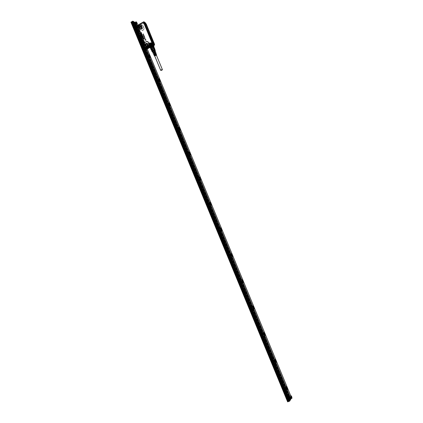 <?xml version="1.0" encoding="UTF-8"?>
<svg xmlns="http://www.w3.org/2000/svg" width="423" height="423" viewBox="0 0 423 423"><rect width="100%" height="100%" fill="white"/><g stroke="black" fill="none" stroke-linecap="round" stroke-linejoin="round"><path stroke-width="0.32" stroke-dasharray="2.12 1.59" d="M154.67 55.825L155.876 55.672L156.373 55.117M156.468 55.35L154.765 56.058M155.807 53.266L154.014 54.244L153.909 53.948M156.018 53.388L154.807 54.281L154.125 54.123L155.928 53.139M156.23 54.012L155.056 54.884L154.374 54.726L156.145 53.763M156.447 54.636L155.31 55.487L154.628 55.334L156.362 54.387M154.411 55.212L154.517 55.455L155.96 54.504M154.104 54.641L155.701 53.88M154.014 54.244L153.718 54.403M154.728 55.572L154.39 55.461L154.628 55.334M154.474 54.969L154.104 54.874L154.374 54.726M154.226 54.366L153.819 54.292L154.125 54.123M155.955 53.213L154.686 54.186L153.819 54.292M153.935 54.525L154.786 54.419L156.034 53.435M156.166 53.827L154.94 54.773L154.104 54.874M154.215 55.112L155.04 55.006L156.251 54.054M156.383 54.44L155.188 55.36L154.39 55.461M154.501 55.693L155.289 55.593L156.462 54.673M155.564 52.077L154.231 53.134L153.084 53.097M155.553 51.918L154.125 52.928L152.978 52.981M154.131 52.891L152.978 52.843L154.305 51.759L155.453 51.807L154.131 52.891M153.38 51.083L152.227 51.035L153.549 49.946L154.702 49.993L153.38 51.083M153.38 51.093L152.201 51.046L153.554 49.935L154.728 49.983L153.38 51.093M154.992 50.697L153.628 51.696L152.513 51.728M155.082 50.903L152.603 51.934M152.518 51.934L150.794 48.085L151.408 48.063L152.306 50.226L151.693 50.252M152.603 51.944L153.068 51.913L152.396 50.279L151.429 50.067M153.068 51.913L154.035 51.611L152.428 47.746L153.327 49.909L152.306 50.226M150.445 47.429L151.439 50.094L151.788 50.3L150.794 47.889L151.466 47.862L152.465 50.268L154.601 48.968L153.771 46.445M155.082 50.908L154.035 51.611M155.215 50.739L154.601 48.798M154.649 51.278L154.009 49.539L153.327 49.909M154.009 49.539L153.11 47.371L152.428 47.746M152.291 47.609L153.036 47.196L154.035 49.602L154.511 49.147L153.702 46.8M153.512 46.742L153.586 46.35L151.783 47.529L150.355 47.625L151.767 47.519L153.597 46.313M154.242 48.56L153.242 46.144M151.989 49.253L150.99 46.837M153.475 46.075L151.794 47.461L150.318 47.387M151.852 45.605L153.369 45.684C153.401 46.197 152.825 46.673 151.64 47.122L150.123 47.048C150.086 46.535 150.667 46.054 151.852 45.605M153.618 45.853L153.491 45.578C152.074 45.303 150.895 45.779 149.959 47.001L150.07 47.402L150.086 46.995C149.784 46.884 150.387 46.451 151.894 45.679L153.575 45.827L153.269 45.451L153.322 45.8L151.302 46.911L153.433 45.547L153.084 46.382L150.498 47.328L150.017 46.816C150.852 45.79 151.936 45.335 153.269 45.451L153.375 45.584C152.158 45.187 151.043 45.599 150.028 46.821L150.043 46.985C150.694 47.424 151.683 47.196 153.01 46.313L153.396 45.753C153.422 46.281 152.851 46.757 151.672 47.202L150.17 47.127C150.133 46.62 150.71 46.144 151.889 45.695L153.39 45.774L153.084 45.266C151.672 45.224 150.636 45.695 149.975 46.689L149.996 46.847C151.201 47.254 152.317 46.842 153.338 45.621L153.047 45.229C151.651 45.187 150.63 45.652 149.975 46.63L149.98 46.752C151.122 47.212 152.227 46.821 153.295 45.578L151.524 46.847L149.991 46.731L151.735 45.33L153.232 45.367M151.857 45.557L153.449 45.599C153.549 46.144 152.941 46.667 151.63 47.17L150.006 47.048L151.857 45.557M150.329 46.868L152 45.885L153.1 45.716M151.64 47.207C152.915 46.72 153.538 46.207 153.501 45.652L151.873 45.573C150.646 46.028 150.022 46.53 149.991 47.08L151.64 47.207M153.623 45.943C153.602 46.493 152.973 46.995 151.746 47.461L150.123 47.402M150.086 47.223L151.979 45.827L153.523 45.795M151.894 45.631L153.528 45.716C153.56 46.266 152.941 46.784 151.667 47.265L150.028 47.186C149.996 46.636 150.62 46.118 151.894 45.631M150.091 47.318L150.25 47.318C150.218 46.81 150.789 46.334 151.968 45.89L153.47 45.964C153.501 46.472 152.93 46.948 151.751 47.392C153.295 46.578 153.903 46.059 153.581 45.858M151.963 45.874L153.464 45.948C153.496 46.456 152.92 46.932 151.746 47.376L150.218 47.228L151.963 45.874L153.38 45.821L151.683 47.217L150.176 47.143C150.144 46.636 150.715 46.16 151.894 45.716L153.422 45.88L151.672 47.228L150.218 47.228L151.968 45.864M152.375 41.354L152.513 41.713M152.026 40.708L152.217 40.973M151.26 38.916L151.492 39.413M150.673 37.467L151.154 38.393M150.926 38.244L150.9 37.885M140.61 35.981L139.31 35.479L140.917 39.365L142.609 40.381L140.648 35.886L139.437 35.019L141.303 39.577L142.826 40.65L142.831 40.111L141.081 36.055L139.553 34.956L140.996 39.001L141.626 39.926L142.821 40.64L142.826 40.106L141.388 36.627L139.558 34.972L139.431 35.558L140.875 39.064L140.119 37.33L141.568 40.122L142.784 40.851L142.794 40.233L143.46 39.862L141.266 35.262L140.039 34.506L140.737 36.838L140.071 37.208L139.363 35.495L140.029 35.12M152.856 43.051L151.614 41.491L144.518 24.386L144.571 23.45L146.289 25.57L153.348 42.559L153.316 43.548L152.862 43.209M152.201 41.28L152.37 41.581M152.449 41.237L152.042 41.02L152.634 41.993L153.242 42.374M151.683 39.942L151.931 40.391M151.471 39.429L151.778 39.915M151.312 39.064L151.466 39.355M151.318 39.075L151.445 39.355M151.223 38.451L151.344 38.911M150.53 36.51L150.874 37.441M150.488 36.531L150.139 36.309M145.882 23.572L145.602 23.455M144.56 43.611L144.343 43.231L144.56 43.611M146.099 44.859L146.31 45.139L146.009 44.912M146.025 44.812L145.459 45.113L145.671 45.499L145.486 45.113M141.975 25.613L138.702 27.611L138.913 27.088L138.458 27.691L138.702 29.129M140.394 31.106L140.172 30.726L140.394 31.106M140.256 26.691L141.113 26.808C141.673 27.458 141.599 28.077 140.901 28.664L139.902 28.616L139.527 27.939M140.267 26.49L139.363 28.04M144.433 22.8L144.227 23.334L144.618 23.35L144.026 22.234L144.354 22.964M154.337 44.484L153.813 43.352M146.035 24.233L145.316 22.9M148.637 44.97C149.203 45.626 149.129 46.25 148.425 46.831L147.416 46.773L147.067 46.239L147.632 47.461L148.679 47.693C150.038 47.001 150.276 46.059 149.393 44.859L148.203 44.669L147.839 44.849L148.637 44.97M147.839 44.785L147.035 46.26M143.799 43.537L144.01 43.918L143.799 43.537M142.562 40.243L141.081 36.669M142.604 40.656L141.261 39.815L142.62 40.661L143.334 40.248L141.599 38.736L140.87 39.143L140.996 39.429L139.31 35.347L140.87 39.143M140.996 39.429L141.261 39.815M139.405 35.13L141.34 39.936L142.509 40.64L142.535 40.206L141.097 36.727L139.394 35.236L140.135 34.723L141.356 35.474L141.901 36.272L141.166 36.653M140.648 35.886L139.416 35.157M141.033 36.404L140.769 36.018M141.176 36.674L142.63 40.233M142.509 40.64L142.715 40.169L140.97 36.119L139.442 35.035L140.88 39.064L141.52 40.016L142.71 40.73L142.747 40.201L143.408 39.831L143.402 40.37L142.191 39.64L140.838 36.986L140.172 37.361M141.287 36.674L141.948 36.304L141.314 35.368L140.087 34.612L140.79 36.87L140.119 37.24L139.421 34.987L140.648 35.738L142.747 40.201M142.794 40.233L140.605 35.632L139.373 34.876L139.363 35.495M137.951 29.383L138.168 29.769L137.951 29.383M137.29 28.817L137.856 30.26L137.174 28.494L139.854 31.408L136.745 27.955L138.173 31.461L140.468 33.681L139.262 30.535L136.819 28.288M144.238 22.995L144.687 23.376L143.868 21.885L144.317 22.144M153.216 43.918L152.417 42.437M154.575 44.748L153.84 43.289L154.284 44.579M145.248 22.847L146.083 24.312L145.248 22.847M143.593 43.453L143.942 44.188L143.593 43.453M145.258 45.034L145.602 45.763L145.258 45.034M141.901 36.272L143.334 40.248M140.135 34.723L141.599 38.736M140.833 39.048L141.499 38.673L140.029 34.48L141.261 35.236L142.012 36.341L141.367 36.701L142.821 40.227L143.471 39.868L143.429 40.492L142.244 39.773L141.488 38.667L142.234 39.751L143.45 40.481L143.46 39.862M141.568 40.122L142.234 39.751L141.594 40.137L140.88 39.117L141.488 38.667L140.79 36.96L140.119 37.33M141.948 36.304L143.408 39.831M137.75 29.309L138.099 30.038L137.75 29.309M139.431 30.953L139.78 31.677L139.431 30.953M146.189 24.296L145.041 22.699L145.538 22.995L145.073 22.689L145.189 22.969L146.189 24.418L145.2 22.99M145.041 22.699L146.236 24.391M143.873 22.255L144.016 22.593M152.56 43.167L152.417 42.823M154.273 44.584L153.787 43.22M154.638 44.833L154.062 43.865M146.178 24.254L145.84 23.45L146.173 24.259M143.471 39.868L142.123 35.881M152.539 42.95L152.915 43.58L152.539 42.95M145.406 23.334L145.782 23.974L145.406 23.334M154.321 44.304L153.951 43.68L154.321 44.304M145.798 23.519L145.343 23.001L145.798 23.519M146.109 24.317L145.163 22.519M144.254 22.065L144.745 23.344M154.564 44.949L154.353 43.421M143.122 42.924L143.704 44.468L146.009 46.467L146.168 47.471L143.91 45.34L146.168 47.471L145.761 46.393L146.147 47.365M145.998 46.43L144.666 43.839L145.819 46.393M143.772 44.468L145.914 46.276L145.449 45.055L142.398 41.681L143.646 44.812L143.868 45.192L143.772 44.468M141.594 40.137L142.826 40.867L142.821 40.227M140.838 39.032L139.379 34.839L140.759 35.691L141.367 36.701M140.113 32.254L139.648 31.038L140.193 32.513L137.782 30.001M137.211 26.919L137.792 27.305L145.152 23.149L145.523 23.709L144.587 22.752L137.211 26.919L136.856 26.734L137.739 27.395L138.533 29.034L136.09 26.654M152.973 43.479L152.55 42.823L152.973 43.479M154.332 44.315L153.914 43.664L154.332 44.315M145.84 23.878L145.412 23.217L145.84 23.878M143.545 21.832L145.327 23.011L144.09 22.059M154.548 44.975L145.274 23.175L145.782 23.529M139.104 26.771L138.543 26.898L139.104 26.771M144.952 38.779L144.814 38.488M144.936 38.773L144.798 38.488M141.557 34.834L140.848 32.719M142.414 41.761L145.322 44.817L142.604 42.279M136.692 27.929L139.051 30.207M137.861 30.805L138.136 31.355L137.924 30.26L140.214 32.481L140.468 33.681L139.225 30.588M139.627 31.075L140.436 33.581L138.115 31.36M136.835 26.792L135.952 26.247M138.712 25.829L138.157 25.951L138.712 25.829M140.235 26.818L141.076 26.48L141.911 26.734C142.784 28.716 142.197 29.594 140.15 29.367L139.606 27.881M138.644 28.997L137.755 27.352L138.168 27.855L138.458 27.691L138.654 28.362M138.474 28.431L138.665 29.102L136.042 26.538L138.665 29.102L140.938 34.607L138.903 28.96M147.812 48.486L151.117 46.509L146.781 48.952L144.222 46.493M136.571 26.506L136.005 26.157L143.392 21.964L143.963 22.329L136.571 26.506L136.856 26.734M153.02 43.363L152.534 42.86L153.02 43.363M154.374 44.193L153.893 43.696L154.374 44.193M144.492 22.826L143.994 22.303L144.492 22.826M145.887 23.767L145.396 23.244L145.887 23.767M152.756 43.627L152.396 42.972L152.756 43.627M144.227 23.091L143.862 22.424L144.227 23.091M145.628 24.026L145.258 23.365L145.628 24.026M153.649 43.892L154.094 44.584L153.649 43.892M144.587 22.752L143.445 21.943M142.72 38.176L143.349 37.441L142.741 38.234L143.614 38.181L143.339 37.436L143.624 38.186L142.731 38.186M145.697 40.545L145.449 40.042L145.972 40.375L146.178 39.926L145.829 39.746L146.02 40.275L145.274 40.137L145.681 40.587L145.263 40.132L146.009 40.27L145.84 39.757M145.639 40.497L145.438 40.037L146.072 40.338L145.829 39.746M145.152 39.884L145.766 39.609L145.179 38.916L144.819 39.186L145.422 39.207L144.978 39.572L145.586 39.593L145.137 39.947L145.755 39.603L145.168 38.905L144.819 39.186L145.348 38.958L144.978 39.572L145.523 39.35L145.443 39.725M144.65 38.567L144.925 38.953L145.115 38.35L145.195 38.768L145.105 38.244L144.518 38.467L144.698 38.905L145.004 38.356L145.147 38.683M144.973 37.732L145.063 38.033L144.46 38.319L145.004 37.763M144.835 37.599L144.386 37.832L144.814 37.594M144.285 37.726L144.798 37.515L144.285 37.737M144.629 36.642L144.603 37.087L144 36.917L144.365 37.451L144.169 36.97L144.692 37.235L144.782 36.833L143.989 36.907L144.365 37.451M144.132 37.182L144.37 37.446M143.831 36.092L143.704 36.531L144.232 36.679L144.296 35.902L144.349 36.346L143.952 36.568L143.894 36.167L143.825 36.452L144.338 36.341L144.137 36.04M143.778 36.087L143.693 36.526L144.238 36.679L144.47 36.082L144.148 35.881M143.624 36.182L144.121 35.321L143.297 35.416L143.577 36.177M143.561 36.172L143.297 35.416M144.153 35.347L143.307 35.426M143.032 34.808L143.265 35.363L143.968 34.935L143.312 35.151L143.122 34.765L143.297 35.146L143.883 34.818M143.043 34.818L143.275 35.368L143.936 34.839M143.392 33.814L143.54 34.247L143.186 33.962L143.053 34.527L142.768 34.141L142.963 34.723L143.698 34.353L143.476 33.755L143.54 34.252L143.228 33.977M143.381 33.803L143.698 34.353M142.974 34.728L143.709 34.353M144.037 28.558L143.688 29.795L144.037 28.558L142.583 25.364L141.853 25.428L139.035 27.273M143.651 29.658L140.706 31.307L139.802 31.101L138.929 29.028M139.802 31.101L140.706 31.307M147.479 44.589C146.527 45.435 146.448 46.308 147.236 47.207L148.679 47.693L147.643 47.471L147.088 46.223L147.648 47.487C149.71 47.736 150.302 46.863 149.425 44.864L147.839 44.854M145.581 45.573L146.739 48.365L145.745 45.51M146.844 49.179L146.739 48.365L147.373 48.571M147.188 46.731L146.866 47.006L147.188 46.731M141.911 40.745L144.608 43.209L141.996 40.946M141.922 40.761L144.507 43.225L146.792 48.756L144.222 46.329M141.039 34.591L140.817 35.13L144.137 43.151L142.107 41.221M138.157 32.486L140.716 35.146L138.109 32.613M138.268 32.375L140.88 34.892L138.332 32.074M152.983 43.506L152.618 42.871L152.983 43.506M154.337 44.336L153.977 43.706L154.337 44.336M145.845 23.894L145.486 23.26L145.845 23.894M145.142 39.873L145.449 39.72M144.645 38.451L145.094 38.239L145.195 38.763M144.121 37.176L144.777 37.139L144.618 36.637M143.614 36.177L144.143 35.336M142.963 34.723L142.847 34.089M143.186 33.962L143.053 34.527L142.868 34.11M140.817 35.13L144 43.088L142.154 41.332M144.1 43.072L142.16 41.348M153.681 45.097L151.18 46.366L150.075 43.12L149.092 42.781L146.131 44.415L145.702 45.372M146.903 48.27L147.236 48.539M143.82 38.435L143.09 38.821L143.302 39.413M143.466 38.816L143.63 39.196M143.767 38.657L143.936 39.064M143.55 37.806L142.826 38.192L143.032 38.747M142.731 37.51L142.852 37.816M142.514 37.51L143.334 37.256M142.99 37.05L142.916 36.632M142.408 37.203L142.313 36.748L142.911 36.431M142.673 36.288L142.614 35.881M142.234 36.367L142.63 35.701M142.117 36.5L141.335 36.701M141.821 35.844L142.334 35.257M141.599 35.257L142.181 34.876M141.435 34.85L141.583 34.411M140.928 33.629L141.509 33.232M141.076 34.009L141.499 33.459M141.25 34.411L141.663 33.851M140.806 33.322L140.32 31.937M141.43 33.068L141.441 32.608M141.234 32.502L140.896 33.28M140.563 36.907L141.171 36.098M152.687 43.664L152.328 43.03L152.687 43.664M153.686 43.865L154.046 44.494L153.686 43.865M144.158 23.122L143.794 22.482L144.158 23.122M145.554 24.058L145.195 23.424L145.554 24.058M144.571 23.45L144.518 24.407L151.619 41.507L152.782 43.22M146.289 25.57L153.316 42.559L153.496 43.521L152.745 43.183M146.258 25.565L145.121 23.82M144.576 23.503L145.126 23.868M154.369 45.023L145.591 23.651L144.365 22.514M151.17 45.758L151.307 46.403L150.778 46.853M151.233 46.768L149.779 47.566L151.17 46.794L149.525 46.964L151.233 46.768M153.792 45.361L153.39 45.578L153.713 45.171M153.665 45.06L153.322 45.8M151.302 46.911L149.483 46.858M153.359 50.786L152.566 50.749L153.475 50.004L154.268 50.036L153.359 50.786M153.464 50.073L154.115 50.099L153.369 50.718L152.714 50.686L153.464 50.073M140.859 34.3L139.685 31.461L140.87 34.305M139.669 31.64L140.827 34.358M139.59 31.588L140.764 34.427L139.585 31.582M141.626 34.855L140.362 31.889L141.494 34.771M141.726 34.834L141.599 34.533M139.431 30.482L139.093 29.721M139.764 30.356L139.997 30.916L139.865 30.34M139.828 30.853L139.78 30.192M139.86 30.831L139.669 30.213L140.098 30.9M139.791 30.895L139.495 30.165L139.791 30.895M139.759 30.144L139.96 30.937M144.83 43.902L145.089 44.246M144.576 43.527L144.798 43.96L144.608 43.506M145.031 44.018L144.84 43.569M143.714 40.248L144.766 42.802L143.984 40.296M143.762 40.344L145.036 42.845M144.84 42.728L143.783 40.174L144.846 42.734M143.053 39.852L144.148 42.39L143.09 39.831M143.127 39.773L144.185 42.337L143.323 39.894M144.111 42.411L144.38 42.453M145.686 44.41L145.496 43.955M140.6 34.342L140.373 34.517L140.6 34.342L142.636 39.27L140.61 34.379M142.62 39.239L142.382 39.365L140.373 34.517M143.545 22.847L143.693 23.27L143.545 22.847M142.911 23.207L143.059 23.63L142.911 23.207M153.433 44.219L153.575 44.648L153.433 44.219M152.798 44.568L152.941 44.997L152.798 44.568M144.317 24.143L144.46 24.566L144.317 24.143M152.069 43.389L152.217 43.818L152.069 43.389M151.434 43.738L151.577 44.166L151.434 43.738M140.314 37.182L140.531 37.774M141.16 38.615L140.547 36.849L141.398 38.763M141.377 38.345L141.213 37.658L141.62 38.493M141.419 38.308L141.24 37.88M142.329 28.627L142.667 28.584L141.044 27.373L142.519 28.32L142.329 28.627L141.002 27.77L141.06 27.373M142.519 28.32L142.667 28.584M152.529 44.669L152.507 44.526C151.54 44.23 150.673 44.552 149.901 45.499L149.911 45.631C150.863 45.943 151.73 45.626 152.529 44.669M151.275 44.42L152.507 44.616L151.106 45.642L149.906 45.605L151.275 44.42M152.47 44.547L152.682 44.843C151.831 45.858 150.911 46.197 149.922 45.848L152.47 44.547M149.652 45.806C150.641 44.605 151.73 44.203 152.92 44.6L152.936 44.764C151.942 45.959 150.852 46.356 149.673 45.964L149.652 45.806M150.033 45.488L151.286 44.494L152.328 44.526L151.117 45.573L150.033 45.488L151.265 44.494L152.328 44.526M153.026 44.981L151.281 46.26L149.747 46.139L151.492 44.738L153.026 44.981M151.228 46.044C152.354 45.615 152.867 45.166 152.777 44.701L151.423 44.664L149.837 45.933L151.228 46.044M151.418 44.695L152.735 44.801L151.233 46.012L149.943 45.975L151.418 44.695M151.127 45.673L149.938 45.61L151.291 44.478L152.486 44.542L151.127 45.673M151.244 46.022L149.959 45.954L151.423 44.732L152.708 44.801L151.244 46.022M152.301 46.905L153.491 46.964L152.132 48.09L150.942 48.032L152.301 46.905M153.221 50.786L151.942 50.728L153.412 49.517L154.691 49.576L153.221 50.786M152.132 48.074L150.979 48.016L152.296 46.921L153.454 46.979L152.132 48.074M153.232 50.723L152.079 50.67L153.401 49.581L154.554 49.634L153.232 50.723M149.964 44.198L148.986 44.129L149.7 44.325L151.032 43.611L151.413 44.526L149.758 45.166L149.182 43.691L149.927 42.94L148.859 43.532L148.748 44.003L148.859 43.532M149.758 45.166L151.096 44.045C152.566 43.902 152.56 44.262 151.069 45.124L149.726 45.092M149.716 45.065L149.562 44.605L150.308 43.855L149.927 42.94M151.032 43.611L149.197 43.812M149.853 44.986L149.573 44.727M149.716 44.653L150.921 43.669L151.968 43.728L151.656 44.262L149.874 44.907M148.589 43.659L148.61 43.944L148.563 43.59L149.763 43.077L150.234 44.214L151.529 43.183L150.308 43.855M151.529 43.183L152.655 43.923L151.582 44.494L152.174 43.722L150.482 43.823M151.413 44.526L152.629 43.855M149.023 44.214L148.748 44.003M149.7 44.325L150.868 43.749L151.339 44.88L151.582 44.494M149.737 44.336L149.145 44.293L149.737 44.336M150.926 44.658L150.588 43.844L151.096 45.06L150.133 45.235L150.017 44.833M149.895 45.092L151.09 44.082L152.137 44.135L151.868 44.653L151.26 43.426L151.783 44.674L151.127 44.991L150.609 43.743L151.159 43.442L151.677 44.69M149.795 43.86L150.276 45.018L149.954 43.754L149.372 43.627C150.038 42.813 150.778 42.543 151.582 42.813L149.726 43.902L150.567 43.791L151.127 44.991M149.435 43.68L150.546 42.813L151.603 42.866L151.318 43.447L151.656 44.262M151.561 43.252L152.655 43.923M149.932 44.114L148.986 44.129M148.759 43.992L149.145 44.293M149.673 44.256L149.155 44.23M149.763 43.077L149.171 43.839L150.868 43.749M151.339 44.88L151.667 44.701M152.454 44.489L151.053 45.515L149.842 45.451L151.223 44.293L152.454 44.489M150.001 45.414L151.048 45.446L149.848 45.393L151.201 44.262L152.396 44.325L151.037 45.457L152.333 44.463L151.064 45.446L150.001 45.414L151.212 44.367L152.296 44.447M151.603 42.866L150.556 42.813L149.382 43.712L150.546 42.813C151.503 42.612 151.751 42.786 151.275 43.347L151.323 43.373M150.567 43.796L151.085 45.044L150.567 43.791L149.71 43.892M150.043 43.722L150.324 43.654L150.043 43.722M150.63 43.537L150.911 43.463L150.63 43.537M151.143 43.114L151.423 43.046L151.143 43.114M150.556 43.305L150.837 43.236L150.556 43.305M149.964 43.49L150.244 43.421L149.964 43.49M149.568 43.437L149.848 43.368L149.568 43.437M150.318 43.162L150.599 43.088L150.318 43.162M149.922 43.104L150.202 43.035L149.922 43.104M150.673 42.829L150.953 42.76L150.673 42.829M151.069 42.882L151.349 42.813L151.069 42.882M150.784 43.426L151.307 43.363M150.234 44.214L150.567 44.034M149.663 43.728L149.98 43.632L149.8 43.839M150.302 43.405L150.667 43.236L150.302 43.405M150.244 43.712L150.604 43.543L150.244 43.712M149.562 43.564L149.922 43.395L149.562 43.564M150.318 43.014L149.959 43.188L150.318 43.014M151.059 43.035L151.418 42.871L151.059 43.035M150.837 43.384L151.201 43.215L150.837 43.384L151.154 43.315L152.338 46.8M150.62 42.982L150.979 42.813L150.62 42.982M151.217 43.162L151.445 43.606M152.026 46.731L150.392 43.426L150.667 43.236M149.689 43.527L149.922 44.082M150.07 43.236L151.471 46.625M151.223 42.771L151.408 43.564M150.794 42.919L151.027 43.474M151.244 47.244L151.471 46.604L152.782 46.361L151.244 47.244M150.276 45.018L151.143 47.249M151.804 46.826L150.292 43.395M151.746 47.138L150.297 43.791M149.71 43.516L149.943 44.071M149.599 43.373L149.959 44.172M150.091 43.172L150.228 43.701M150.387 43.812L150.202 43.035M151.698 46.53L150.287 43.13M150.9 42.897L151.127 43.447M151.059 43.569L150.641 42.887M151.138 43.537L150.826 42.718M153.258 50.543L152.465 50.511L153.375 49.761L154.168 49.798L153.258 50.543M153.385 49.692L154.316 49.734L153.248 50.612L152.317 50.57L153.385 49.692M154.289 51.865L155.215 51.907L154.146 52.78L153.216 52.743L154.289 51.865M154.279 51.934L155.067 51.971L154.157 52.716L153.364 52.685L154.279 51.934M154.078 51.453L154.866 51.484L153.956 52.23L153.163 52.198L154.078 51.453M154.083 51.395L154.992 51.432L153.951 52.288L153.041 52.251L154.083 51.395M153.375 50.66L152.84 50.633L153.993 50.152L153.375 50.66M291.066 395.664L291.928 398.307M290.495 398.82L290.162 397.033L289.496 396.039M289.713 395.97L290.686 398.789M290.22 399.301L289.808 397.065L288.978 395.822M290.871 398.725L289.729 395.965M146.242 48.894L136.677 25.761M136.343 24.952L135.45 22.789L134.535 22.192M137.137 27.707L135.714 26.797L137.131 27.669L288.222 393.205L287.55 394.31L135.714 26.797M288.163 395.674L135.149 25.56L288.163 395.674L288.951 394.305L145.887 48.698M288.824 394.522L136.999 26.744M134.863 25.375L135.149 25.56M290.67 399.354L135.223 22.916L134.863 22.683L135.957 25.327L135.757 24.375L134.361 22.393M135.783 25.428L134.763 22.445L132.848 21.372M288.222 393.205L137.105 27.643M146.152 48.846L137.015 26.739M289.596 400.867L132.864 21.367M145.861 48.682L136.735 26.559M141.552 40.767L138.131 32.492M136.079 26.099L136.719 26.564M290.596 399.481L288.872 395.859M290.464 399.714L290.093 399.989L289.184 398.339L133.573 21.668L132.954 21.266M290.257 400.073L289.988 399.423M290.416 399.904L290.189 399.354M289.972 399.381L135.244 24.915L134.572 24.095L133.853 21.922L134.477 22.255M290.21 400.264L135.032 24.772L135.746 24.449L135.08 22.985L135.746 24.449M290.051 400.433L289.75 400.581L133.118 21.372M289.834 400.787L132.97 21.303M289.998 400.623L133.409 21.562M288.856 395.817L135.804 25.47M288.925 396.843L289.586 398.45M289.221 396.626L289.226 396.631C289.85 397.551 290.025 398.212 289.744 398.619L289.734 398.614C289.11 397.694 288.941 397.028 289.221 396.626M135.973 25.364L290.511 399.27L134.763 22.445M291.151 398.63L291.584 397.879L137.068 24.317M291.584 397.879L290.659 395.642M147.257 48.957L141.842 35.865M141.842 35.86L137.475 25.306M291.479 397.879L289.787 398.455L135.344 24.724L130.961 22.181M136.798 23.9L135.344 24.724M289.787 398.455L289.475 398.63L135.011 24.777M289.475 398.63L287.592 401.85M286.931 397.726L287.291 399.127L286.931 397.726L287.582 397.477L288.095 398.868L287.635 397.488M132.944 24.645L133.293 25.671L132.944 24.645M157.578 80.349L157.472 80.238C157.028 80.148 157.155 80.65 157.858 81.739L158.181 81.951L157.578 80.349M147.675 56.375L147.542 56.238C147.109 56.143 147.241 56.634 147.934 57.713L148.283 57.951L147.675 56.375M137.872 32.634L137.713 32.471C137.29 32.37 137.422 32.857 138.109 33.93L138.48 34.184L137.872 32.634M167.873 105.967L168.068 106.125C168.338 105.977 168.18 105.47 167.587 104.597L167.392 104.433C167.122 104.587 167.281 105.094 167.873 105.967M177.993 130.469L178.168 130.612C178.448 130.453 178.289 129.935 177.692 129.057L177.517 128.915C177.237 129.078 177.396 129.597 177.993 130.469M188.219 155.225L188.367 155.347C188.653 155.172 188.499 154.644 187.897 153.761L187.743 153.639C187.458 153.813 187.616 154.342 188.219 155.225M198.546 180.23L198.678 180.33C198.969 180.145 198.81 179.606 198.202 178.718L198.075 178.612C197.779 178.802 197.938 179.341 198.546 180.23M208.978 205.493L209.089 205.573C209.385 205.367 209.226 204.817 208.618 203.923L208.507 203.844C208.211 204.05 208.365 204.6 208.978 205.493M219.516 231.011L219.611 231.08C219.907 230.852 219.754 230.292 219.135 229.393L219.045 229.324C218.744 229.552 218.903 230.112 219.516 231.011M230.165 256.793L230.239 256.846C230.54 256.597 230.382 256.026 229.763 255.122L229.694 255.069C229.393 255.318 229.552 255.894 230.165 256.793M240.925 282.844L240.983 282.881C241.284 282.612 241.126 282.025 240.502 281.115L240.449 281.078C240.148 281.348 240.306 281.94 240.925 282.844M251.796 309.165L251.838 309.192C252.14 308.896 251.976 308.293 251.352 307.384L251.315 307.357C251.013 307.653 251.172 308.256 251.796 309.165M262.783 335.762L262.805 335.777C263.106 335.455 262.942 334.836 262.318 333.921L262.292 333.906C261.996 334.233 262.154 334.852 262.783 335.762M273.882 362.638L273.893 362.643C274.189 362.289 274.019 361.654 273.395 360.74L273.385 360.734C273.089 361.089 273.258 361.723 273.882 362.638L274.226 362.527C274.522 362.173 274.358 361.538 273.729 360.623L274.226 362.527M285.102 389.8C285.388 389.409 285.218 388.758 284.594 387.843L284.589 387.843C284.304 388.229 284.473 388.885 285.097 389.8L285.44 389.683C285.726 389.292 285.557 388.642 284.933 387.727L285.435 389.683M134.942 23.313C135.519 24.174 135.683 24.661 135.439 24.777L135.164 24.529C134.588 23.672 134.419 23.186 134.662 23.064L134.942 23.313M135.196 24.793L134.572 23.286L135.318 24.576L135.106 24.814M134.62 23.408L134.022 21.964M289.105 401.332L132.262 21.451M289.744 397.747L290.247 398.307L289.686 396.626L289.744 397.747M288.846 396.97L289.512 398.582M289.734 397.763L290.268 398.36L289.67 396.573L289.734 397.763M289.115 396.737L289.845 398.508L289.649 397.334L289.115 396.737M287.524 397.535L288.068 398.852L287.524 397.535M133.372 24.174L133.842 25.306L133.372 24.174M133.705 25.158L133.293 24.127L133.705 25.158M167.926 104.381L168.306 105.909C168.756 105.988 168.629 105.48 167.926 104.381M167.889 104.444L168.37 105.972C168.64 105.824 168.481 105.316 167.889 104.444M167.857 104.032C168.782 105.401 169.031 106.199 168.608 106.432L168.301 106.178C167.371 104.809 167.117 104.005 167.545 103.772L167.857 104.032M178.035 128.841L178.411 130.395C178.866 130.464 178.744 129.946 178.035 128.841M177.993 128.904L178.469 130.458C178.749 130.3 178.591 129.782 177.993 128.904M177.956 128.481C178.892 129.856 179.141 130.67 178.702 130.924L178.432 130.702C177.491 129.322 177.242 128.507 177.681 128.254L177.956 128.481M188.24 153.549L188.616 155.13C189.081 155.188 188.954 154.659 188.24 153.549M188.203 153.612L188.674 155.199C188.959 155.024 188.806 154.495 188.203 153.612M188.161 153.174C189.102 154.559 189.351 155.389 188.901 155.664L188.663 155.474C187.717 154.088 187.468 153.253 187.918 152.983L188.161 153.174M198.551 178.506L198.91 180.108C199.392 180.166 199.27 179.627 198.551 178.506M198.514 178.569L198.984 180.187C199.275 179.997 199.122 179.458 198.514 178.569M198.466 178.115C199.418 179.511 199.661 180.357 199.207 180.658L199 180.499C198.049 179.103 197.8 178.252 198.26 177.956L198.466 178.115M208.967 203.717L209.353 205.372C209.813 205.388 209.686 204.838 208.967 203.717M208.93 203.786L209.401 205.435C209.697 205.224 209.538 204.674 208.93 203.786M208.877 203.315C209.834 204.716 210.083 205.583 209.618 205.906L209.443 205.779C208.486 204.372 208.238 203.505 208.703 203.183L208.877 203.315M219.489 229.187L219.897 230.9C220.335 230.852 220.203 230.281 219.489 229.187M219.452 229.255L219.928 230.942C220.224 230.715 220.066 230.149 219.452 229.255M219.394 228.769C220.357 230.181 220.605 231.064 220.134 231.418L219.992 231.318C219.029 229.906 218.781 229.017 219.251 228.663L219.394 228.769M230.123 254.916L230.551 256.687C230.969 256.581 230.826 255.994 230.123 254.916M230.086 254.984L230.561 256.713C230.863 256.465 230.704 255.889 230.086 254.984M230.022 254.487C230.99 255.904 231.238 256.809 230.768 257.2L230.651 257.115C229.678 255.698 229.43 254.794 229.906 254.408L230.022 254.487M240.867 280.914L241.311 282.744C241.707 282.58 241.559 281.967 240.867 280.914M240.83 280.983L241.306 282.749C241.607 282.479 241.448 281.892 240.83 280.983M240.756 280.47C241.729 281.898 241.982 282.823 241.507 283.246L241.422 283.188C240.444 281.76 240.195 280.835 240.666 280.412L240.756 280.47M251.717 307.183L252.187 309.07C252.563 308.843 252.404 308.214 251.717 307.183M251.68 307.257L252.161 309.065C252.462 308.769 252.304 308.166 251.68 307.257M251.606 306.728C252.584 308.156 252.838 309.102 252.362 309.567L252.304 309.53C251.325 308.097 251.072 307.151 251.542 306.686L251.606 306.728M262.683 333.726L263.18 335.672C263.529 335.381 263.36 334.736 262.683 333.726M262.646 333.8L263.138 335.656C263.434 335.328 263.27 334.709 262.646 333.8M262.567 333.255C263.545 334.688 263.804 335.661 263.333 336.169L263.296 336.148C262.313 334.709 262.059 333.742 262.524 333.229L262.567 333.255M273.766 360.549L274.284 362.553C274.606 362.199 274.437 361.533 273.766 360.549M273.639 360.063C274.627 361.501 274.887 362.495 274.421 363.05L274.411 363.045C273.422 361.607 273.163 360.608 273.628 360.052L275.008 359.513M284.965 387.653L285.509 389.726C285.805 389.303 285.625 388.61 284.965 387.653M284.832 387.151L284.838 387.156C285.816 388.584 286.085 389.609 285.641 390.228L285.631 390.223C284.653 388.785 284.383 387.759 284.832 387.151L286.239 386.67M135.73 24.476L135.059 22.932L135.73 24.476M134.736 23.159L135.408 24.703L134.736 23.159M158.202 81.56L158.308 81.665C158.747 81.755 158.62 81.253 157.922 80.164L157.594 79.952L158.202 81.56M158.149 81.544L158.366 81.729C158.63 81.591 158.466 81.089 157.885 80.227L157.573 80.026L158.149 81.544M148.277 57.528L148.404 57.665C148.838 57.761 148.706 57.269 148.013 56.19L147.664 55.952L148.277 57.528M148.224 57.517L148.462 57.729C148.716 57.597 148.558 57.105 147.976 56.248L147.648 56.026L148.224 57.517M138.448 33.74L138.601 33.903C139.024 34.004 138.892 33.517 138.205 32.444L137.835 32.185L138.448 33.74M138.395 33.729L138.659 33.967C138.903 33.845 138.739 33.359 138.168 32.508L137.819 32.259L138.395 33.729M136.211 23.191L135.725 22.879L136.502 24.032L135.767 23.122L135.683 22.631L136.211 23.191M136.01 22.842L136.423 22.609M136.418 23.545L136.793 23.328M136.502 24.032L137.179 23.646M136.174 23.82L136.856 23.439M135.767 23.122L136.444 22.736M135.683 22.631L136.365 22.245M157.853 79.825C158.773 81.184 159.027 81.972 158.614 82.189L158.271 81.898C157.351 80.539 157.097 79.751 157.509 79.529L157.853 79.825M147.95 55.862C148.864 57.211 149.118 57.983 148.716 58.189L148.341 57.856C147.426 56.508 147.172 55.73 147.569 55.529L147.95 55.862M138.147 32.132C139.045 33.47 139.304 34.231 138.924 34.422L138.506 34.057C137.602 32.714 137.343 31.952 137.729 31.757L138.147 32.132M136.143 21.837L137.38 24.026M138.659 33.967L138.147 33.866C137.575 33.015 137.412 32.529 137.655 32.407L138.48 34.184M148.304 57.877L147.484 56.174C147.23 56.301 147.394 56.798 147.976 57.655L148.283 57.951M158.202 81.877L157.414 80.174C157.15 80.312 157.308 80.814 157.895 81.676L158.181 81.951M160.116 81.443L158.741 78.826M150.207 57.428L148.796 54.805M139.558 31.339C140.462 32.677 140.716 33.443 140.336 33.629L139.923 33.258C139.151 32.153 138.844 31.387 139.014 30.948L139.558 31.339M170.131 105.702L168.782 103.08M180.24 130.21L178.929 127.577M190.456 154.966L189.171 152.317M199.207 180.658L200.714 179.949L199.524 177.311M211.199 205.245L209.977 202.554M221.731 230.773L220.542 228.05M232.375 256.565L231.212 253.805M243.13 282.633L241.993 279.825M254.001 308.97L252.885 306.115M264.988 335.587L263.889 332.679M276.087 362.49L274.998 359.545M287.312 389.678L286.244 386.633M136.158 24.83L134.858 22.493M290.664 396.674L290.411 396.52L290.437 397.054L290.982 397.9L290.844 396.954L290.908 398.027L290.331 396.647L290.485 396.388L290.664 396.674M134.461 23.307L135.032 24.693M290.173 399.317L134.313 22.155M158.773 79.207L159.275 80.428M148.827 55.143L149.324 56.354M139.976 33.269L140.219 33.523C140.859 33.676 140.653 32.925 139.601 31.276L139.03 30.874C138.855 31.328 139.172 32.127 139.976 33.269M168.819 103.508L169.327 104.74M178.966 128.058L179.484 129.301M189.218 152.851L189.737 154.109M199.577 177.898L200.1 179.167M210.035 203.204L210.564 204.483M220.605 228.769L221.139 230.064M231.281 254.593L231.825 255.904M242.072 280.692L242.617 282.014M252.975 307.061L253.525 308.399M263.989 333.705L264.549 335.053M275.119 360.634L275.685 361.998M286.371 387.843L286.942 389.223M136.306 24.745L135.011 22.408M133.573 21.668L133.864 21.859M134.926 22.551L136.851 23.804M288.227 393.242L137.131 27.675L288.232 393.221L287.619 394.247L135.815 26.823M135.265 25.592L136.671 26.49L288.824 394.574M290.675 398.979L290.939 398.889M290.485 396.388L291.273 396.124M290.844 396.954L291.241 396.816M291.056 397.773L291.59 397.588M290.908 398.027L291.696 397.763M290.543 397.467L291.336 397.197M290.331 396.647L291.124 396.377M135.725 22.747L135.767 23.519L136.211 23.81M290.749 397.784L290.315 397.34L290.421 396.504M139.352 35.638L141.515 39.989L140.801 39.138L139.267 35.389L139.31 34.792L140.029 34.48M140.864 39.302L142.837 40.629L141.282 36.69L140.648 35.77L139.579 34.972L139.41 35.231L140.573 35.96M142.831 40.111L142.535 40.206M141.631 39.936L142.646 40.703L141.34 39.936M140.764 35.706L141.33 36.605M142.826 40.106L141.393 36.627L141.012 36.515M141.245 39.847L141.626 39.926M144.201 22.609L145.221 23.138L144.333 22.514M145.163 24.328L152.65 41.972M141.351 39.931L142.826 40.65M139.299 35.516L139.437 35.019L139.368 35.648L140.917 39.365M142.821 40.64L141.478 40L140.822 39.165M152.037 41.126L145.121 24.132M145.242 24.772L152.692 42.025M145.263 24.624L152.666 41.999M139.897 28.648C139.283 27.252 139.696 26.633 141.139 26.792L141.414 27.12C141.578 28.436 141.071 28.944 139.897 28.648M139.315 28.066C140.135 27.849 140.452 27.305 140.267 26.438M144.544 23.186L144.195 22.969M144.735 23.402L144.37 23.186M153.332 43.786L152.476 42.406M153.776 43.109L154.088 44.203L153.776 43.135M153.776 43.104L154.178 44.172M141.208 26.723C139.643 26.549 139.193 27.22 139.86 28.738C141.134 29.06 141.684 28.51 141.509 27.083L141.208 26.723M147.41 46.805C146.792 45.398 147.209 44.78 148.663 44.954L148.938 45.287C149.102 46.609 148.595 47.117 147.41 46.805M146.987 46.292L147.839 44.727M143.36 39.799L142.636 40.206M141.414 39.936L142.144 39.535M140.129 35.183L139.405 35.59M140.161 34.739L139.437 35.146M140.632 35.881L141.356 35.474M139.41 35.527L140.082 35.151M139.405 34.898L140.071 34.522M140.605 35.632L141.266 35.262M142.757 40.835L143.423 40.465M140.88 39.08L141.546 38.705M141.52 40.016L142.191 39.64M142.71 40.73L143.376 40.359M140.648 35.738L141.314 35.368M139.453 35.003L140.119 34.628M139.114 28.145C140.209 27.966 140.589 27.321 140.246 26.21M154.247 44.605L154.025 44.23M145.84 23.45L145.538 22.995M140.14 26.432C139.125 27.167 138.993 27.992 139.743 28.907C141.071 29.335 141.747 28.775 141.768 27.231L141.324 26.554L140.23 26.395M148.732 44.886C147.156 44.695 146.702 45.367 147.373 46.895C148.658 47.233 149.213 46.683 149.033 45.245L148.732 44.886M146.765 46.398C147.796 46.16 148.145 45.52 147.812 44.478M143.614 44.114L143.186 42.913L145.449 45.055L146.004 46.43M138.649 28.214C140.061 28.447 140.674 27.791 140.484 26.237L140.092 25.745M152.481 42.982L152.856 43.611L152.481 42.982M144.211 23.207L143.889 22.387L144.751 23.307L144.016 22.276M145.348 23.371L145.729 24.005L145.348 23.371M154.263 44.336L153.893 43.712L154.263 44.336M144.38 22.028L145.126 22.53M154.268 43.611L154.612 44.568M154.31 43.458L146.416 24.465M141.943 27.215L141.451 26.475L140.193 26.326L141.879 26.728C142.773 28.018 142.482 28.97 141.007 29.589L140.135 29.335L141.007 29.589L140.589 29.303C141.631 29.039 142.086 28.341 141.943 27.215M139.722 29.055L140.589 29.303L139.717 29.044C138.908 28.092 139.024 27.204 140.066 26.379C139.035 27.215 138.918 28.103 139.722 29.055M147.553 44.632C146.622 45.388 146.522 46.197 147.257 47.064C149.055 47.318 149.605 46.551 148.912 44.764L147.733 44.552M146.268 46.488C147.659 46.657 148.251 45.985 148.039 44.484L147.638 43.981M145.914 46.276L146.009 47.001M140.018 35.114L139.368 35.479M140.061 34.501L139.416 34.86M141.261 35.236L140.658 35.627M138.337 28.161L139.505 28.41C140.499 27.96 140.848 27.204 140.542 26.136L140.552 26.147C140.859 27.215 140.51 27.966 139.505 28.41L139.072 28.167C140.304 27.495 140.563 26.58 139.849 25.412M152.798 43.564L152.423 42.935L152.798 43.564M145.665 23.968L145.285 23.328L145.665 23.968M153.734 43.881L154.104 44.505L153.734 43.881M135.915 26.184L137.739 27.395M138.072 27.881L138.533 29.002M140.24 26.797L140.864 26.501L140.24 26.808M147.474 44.584C146.517 45.425 146.437 46.292 147.225 47.196L148.272 47.439C149.578 46.794 149.837 45.88 149.044 44.69L147.796 44.441L148.203 44.669L147.839 44.843M145.935 46.451L147.225 46.604C148.113 46.102 148.404 45.361 148.103 44.383L148.113 44.394C148.415 45.372 148.119 46.107 147.225 46.604L146.807 46.387C147.928 45.642 148.124 44.738 147.389 43.664M143.704 44.468L142.995 42.691M139.31 34.792L140.716 35.68L142.863 40.312M140.595 35.58L142.815 40.899L143.46 40.508M142.948 40.851L142.847 40.344L142.815 40.957L141.557 40.106M140.88 39.117L141.546 40.132L142.815 40.957M141.546 40.196L139.341 35.389M139.267 35.389L139.352 34.829L140.632 35.617M139.453 30.773L140.193 32.513M137.856 30.26L137.11 28.515M138.258 28.14L139.722 27.775M136.079 26.638L138.585 29.05L136.053 26.57M152.973 43.352L152.566 42.781L152.973 43.352M154.332 44.188L153.924 43.622L154.332 44.188M145.845 23.757L145.422 23.175L145.845 23.757M152.396 42.972L152.745 43.728L152.312 43.056L152.592 42.845M145.258 23.365L145.612 24.122L145.179 23.439L145.454 23.239M154.104 44.563L153.671 43.892L154.273 44.415M154.363 44.965L145.702 23.572M145.882 46.435L147.447 45.896M143.646 44.812L143.831 45.198M144.967 44.484L144.724 43.944M141.324 36.648L142.858 40.354M140.452 33.607L140.262 33.094M143.55 22.012L145.274 23.175M145.591 23.651L154.326 44.732L145.554 23.593M138.913 27.088L141.853 25.428M154.347 45.05L145.523 23.709L142.583 25.364L142.953 25.94M144.158 28.457L143.074 25.84M143.688 29.795L140.743 31.45M149.092 42.781L146.131 44.415M146.041 44.241L145.517 45.409L144.608 43.209M151.291 45.658L150.075 43.12M150.197 43.019L148.996 42.607M152.608 43.077L151.614 41.491M153.798 45.034L154.326 44.732L154.39 45.018M147.812 48.592L150.778 46.958M153.787 45.351L153.433 45.547L153.723 45.192M153.919 46.266C152.909 47.387 151.646 47.91 150.139 47.841M153.792 46.488L150.387 47.905M153.718 46.419L150.429 47.64M150.223 46.979L153.253 45.716M150.08 47.297C151.524 47.519 152.687 47.038 153.575 45.853L153.634 45.874M150.345 47.672L153.618 46.366L150.345 47.693M153.459 45.758C152.106 45.652 150.99 46.118 150.107 47.154M149.98 46.752L150.065 47.36M153.549 45.79C152.111 45.605 150.953 46.086 150.065 47.239M153.586 46.35L150.35 47.651M139.754 31.625L140.922 34.464M140.415 32.042L141.589 34.871M140.256 32.005L141.425 34.839L140.251 32M139.093 29.927L139.331 30.498M138.961 29.531L139.209 30.53M139.13 30.482L138.908 29.795M144.803 44.193L144.708 43.606M144.624 43.622L144.878 44.241M144.93 44.04L144.74 43.585M144.941 42.86L143.883 40.312M143.846 40.333L144.899 42.882M144.803 42.781L143.751 40.227M143.683 40.296L144.74 42.85L143.677 40.291M143.027 39.899L144.084 42.459L143.022 39.894M143.106 39.947L144.164 42.506M143.186 39.931L144.243 42.49M144.285 42.469L143.228 39.915M145.501 44.315L145.263 43.897M145.454 44.579L145.195 43.96L145.718 44.664M145.279 44.008L145.533 44.627M145.586 44.426L145.396 43.976M140.558 37.525L140.801 37.933M140.325 37.129L140.616 37.504M141.197 38.583L140.573 37.076M140.843 37.235L141.462 38.742M141.509 38.038L141.679 38.472M152.449 44.515L149.916 45.806C150.889 46.155 151.804 45.821 152.655 44.812L152.449 44.515M150.038 45.515L151.286 44.526L152.349 44.574L151.127 45.594L150.049 45.536L151.275 44.515C152.761 44.41 152.708 44.78 151.133 45.626C149.657 45.747 149.71 45.377 151.286 44.526L152.338 44.552M150.963 45.277L149.774 45.213L151.127 44.082L152.317 44.145L150.963 45.277M151.693 44.241L151.868 44.653M151.048 45.102L150.879 44.69M148.626 43.664L148.669 44.003M149.991 45.388L151.043 45.409C149.568 45.531 149.62 45.161 151.196 44.309C152.671 44.193 152.618 44.563 151.043 45.414L152.296 44.42L151.059 45.425L149.98 45.367L151.207 44.346L152.28 44.404M153.348 50.845L152.439 50.802L153.48 49.946L154.39 49.983L153.348 50.845M287.582 394.284L135.762 26.808M152.439 51.537L152.227 51.035M154.918 50.506L154.702 49.993M152.449 51.638L152.201 51.046M154.977 50.586L154.728 49.983M153.369 45.684L153.253 45.409M150.123 47.048L150.006 46.768M139.394 28.034L140.563 28.785M147.061 46.255L148.198 46.921M143.989 43.918L144.539 43.617M143.825 43.532L144.37 43.231M145.649 45.494L146.284 45.145M138.147 29.769L138.686 29.462M137.972 29.383L138.607 29.028M139.828 31.408L140.367 31.106M139.659 31.027L140.198 30.726M144.185 22.958L144.714 23.376M144.01 43.918L143.942 44.188M145.671 45.499L145.602 45.763M143.355 40.264L142.63 40.666M139.373 34.876L140.039 34.506M142.736 40.74L143.402 40.37M139.421 34.987L140.087 34.612M138.162 29.769L138.099 30.038M139.849 31.413L139.78 31.677M152.74 43.754L152.55 42.823M144.412 22.017L145.253 22.599M143.735 21.785L144.254 22.059M153.914 43.664L154.231 44.389M145.412 23.217L145.745 23.952M138.765 25.697L139.156 26.638M138.157 25.951L138.543 26.898M147.87 47.699L147.479 46.747M147.257 47.952L146.866 47.006M152.37 43.03L152.661 42.866M152.645 43.669L152.941 43.506M154.004 44.5L154.295 44.341M153.729 43.865L154.02 43.706M143.831 22.482L144.121 22.319M144.121 23.122L144.412 22.958M145.232 23.424L145.523 23.26M145.517 24.058L145.808 23.894M151.619 41.496L144.386 23.45M153.792 46.493L150.392 47.91M154.268 50.036L153.438 49.962L152.566 50.749M152.714 50.686L154.115 50.099M139.236 30.361L138.993 29.769M138.823 29.737L139.125 30.477M144.19 42.342L143.133 39.783M143.693 23.27L143.059 23.63M143.471 22.779L142.837 23.133M153.575 44.648L152.941 44.997M153.364 44.156L152.724 44.505M145.094 24.211L144.46 24.566M144.872 23.714L144.243 24.074M152.217 43.818L151.577 44.166M152 43.32L151.36 43.675M140.981 27.738L141.044 27.373M152.502 44.515L151.127 45.642L149.922 45.848M153.491 46.964L152.486 44.542M150.942 48.032L149.938 45.61M151.942 50.728L149.959 45.954M154.691 49.576L152.708 44.801M154.554 49.634L153.454 46.979M152.079 50.67L150.979 48.016M149.848 45.393L149.774 45.213C149.441 45.118 149.879 44.727 151.096 44.04L152.396 44.325M152.137 44.135L151.968 43.728M149.842 45.451L149.171 43.839M152.439 44.362L152.174 43.722M149.832 45.42L151.207 44.293L152.423 44.33M151.36 47.149L149.996 43.654M151.963 47.032L150.604 43.543M151.286 46.895L149.922 43.395M151.059 46.985L149.552 43.553M152.782 46.361L151.418 42.871M152.56 46.704L151.201 43.215M152.343 46.313L150.979 42.813M152.116 46.403L150.604 42.972M150.033 44.145L149.721 43.326M151.148 43.061L152.56 46.456M152.465 50.511L151.064 47.133M154.168 49.798L152.766 46.419M155.215 51.907L154.316 49.734M153.216 52.743L152.317 50.57M153.364 52.685L153.163 52.198M155.067 51.971L154.866 51.484M153.041 52.251L152.439 50.802L153.39 49.84L154.39 49.983L154.992 51.432M152.84 50.633L153.993 50.152M289.538 396.06L290.961 395.579M289.031 395.849L289.448 395.706M289.432 398.561L290.12 398.329M289.713 398.529L290.136 398.387M289.247 396.716L289.67 396.573M134.699 23.138L135.059 22.932M135.408 24.703L135.767 24.497M160.058 81.422L158.614 82.189M158.736 78.879L157.509 79.529M150.149 57.406L148.716 58.189M148.79 54.863L147.569 55.529M140.336 33.629L138.924 34.422M139.146 30.964L137.729 31.757M170.067 105.681L168.608 106.432M168.777 103.138L167.545 103.772M180.177 130.189L178.702 130.924M178.918 127.635L177.681 128.254M190.392 154.94L188.901 155.664M189.166 152.375L187.918 152.983M199.513 177.364L198.26 177.956M211.14 205.218L209.618 205.906M209.967 202.606L208.703 203.183M221.673 230.746L220.134 231.418M220.531 228.103L219.251 228.663M232.322 256.544L230.768 257.2M231.201 253.858L229.906 254.408M243.077 282.606L241.507 283.246M241.982 279.878L240.666 280.412M253.953 308.949L252.362 309.567M252.875 306.162L251.542 306.686M264.941 335.566L263.333 336.169M263.878 332.721L262.524 333.229M276.045 362.469L274.421 363.05M287.275 389.657L285.631 390.223M289.115 401.3L132.299 21.488M288.793 396.933L135.032 24.772M133.853 21.922L134.445 23.355L135.08 22.985M284.933 387.727L284.594 387.843M273.718 360.613L273.385 360.734M263.138 335.656L262.805 335.777M262.625 333.784L262.292 333.906M252.161 309.065L251.838 309.192M251.643 307.23L251.315 307.357M241.306 282.749L240.983 282.881M240.772 280.946L240.449 281.078M230.561 256.713L230.239 256.846M230.012 254.932L229.694 255.069M219.928 230.942L219.611 231.08M219.363 229.187L219.045 229.324M209.401 205.435L209.089 205.573M208.819 203.701L208.507 203.844M198.984 180.187L198.678 180.33M198.382 178.469L198.075 178.612M188.674 155.199L188.367 155.347M188.05 153.491L187.743 153.639M178.469 130.458L178.168 130.612M177.819 128.761L177.517 128.915M168.37 105.972L168.068 106.125M167.693 104.28L167.392 104.433M133.351 24.132L132.748 24.471M133.895 25.332L133.293 25.671M287.994 398.884L287.291 399.127M289.734 398.614L289.469 398.704M288.999 396.859L289.686 396.626M289.744 400.972L132.944 21.335M289.956 400.607L133.398 21.631M290.162 400.248L289.475 398.588M290.368 399.888L134.303 22.218M290.58 399.529L135.952 25.406M135.926 25.343L134.757 22.509"/><path stroke-width="0.63" d="M162.411 69.663L156.373 55.112L155.162 55.265L154.67 55.825L160.703 70.377L161.909 70.207L162.411 69.663L161.205 69.837L160.703 70.382M154.765 56.058L154.458 55.915L155.595 54.985L156.584 55.022L156.468 55.35M153.909 53.948L154.829 53.266L155.807 53.266L154.95 53.367L153.718 54.403L153.798 54.065M155.96 54.504L154.178 55.339L155.913 54.393M155.701 53.88L154.004 54.99L154.104 54.641M154.157 54.578L155.664 53.79M153.607 54.17L154.85 53.118L155.717 53.018M156.457 54.652L156.584 55.022M154.284 55.561L154.458 55.915M154.178 55.339L155.347 54.366L156.15 54.266M153.893 54.757L155.098 53.742L155.934 53.642M153.597 54.149L153.078 53.087L154.406 52.003L155.564 52.077M152.978 52.981L154.31 51.717L155.553 51.918M152.513 51.728L153.803 50.538L154.992 50.697M152.603 51.934L152.222 51.595C153.221 50.469 154.215 50.126 155.209 50.559L155.082 50.903M153.628 48.386L154.321 50.21L154.871 50.184L153.343 46.186L152.724 46.213L153.628 48.386L154.242 48.359M154.321 50.21L153.348 50.511L152.666 48.872L154.675 48.629L153.475 46.075M154.871 50.184L155.278 50.427L155.082 50.908M152.169 51.389L151.323 49.65L152.106 51.701L153.348 50.511M152.729 50.85L152.053 49.211L152.745 48.841L151.698 46.525L151.016 46.9L151.915 49.079L152.603 48.703M151.429 50.067L151.915 49.079M152.603 51.944L152.106 51.701M155.278 50.427L154.644 48.894M151.323 49.65L150.424 47.476L150.35 47.81L150.017 47.381C150.916 46.155 152.132 45.642 153.671 45.843L153.718 46.419M151.254 49.999L150.35 47.81M154.242 48.56L154.591 48.761L153.597 46.313M151.698 46.525L152.745 48.841L153.57 48.587L152.566 46.17L153.343 46.186M151.741 46.424L151.016 46.9M151.989 49.253L151.513 49.713L150.424 47.476M150.387 47.545L152 45.991L153.47 46.065M150.191 47.487L150.191 47.487C150.091 46.948 150.694 46.424 152.01 45.922L153.634 46.044M150.154 47.476L150.329 46.868M153.1 45.716L153.649 46.012M152.417 41.28L152.423 41.65M152.328 41.232L152.417 41.618M152.031 40.74L151.915 40.428L152.026 40.74M152.164 40.751L151.873 40.502M151.957 40.301L151.714 39.936L151.92 40.344M151.672 39.974L151.894 40.407M151.381 39.032L151.593 39.64M151.577 39.408L151.386 39.038M151.386 38.884L151.027 38.329L151.339 38.905M150.72 37.578L150.604 37.266L150.715 37.578M150.773 37.457L150.948 37.79L150.715 37.599M150.514 36.917L150.911 37.414L150.53 36.51L150.181 36.288L150.503 37.065M151.344 38.868L151.445 39.371M150.472 36.944L150.868 37.441M150.139 36.33L150.583 36.875M145.887 23.667L145.739 23.376M144.111 22.044L144.698 23.075L144.111 22.044M152.645 42.601L153.232 43.622L152.645 42.601M154.004 43.437L154.585 44.452L154.004 43.437M145.507 22.99L146.094 24.016L145.507 22.99M139.527 27.939L140.256 26.691M139.363 28.04L138.733 27.87C138.173 27.22 138.242 26.596 138.945 26.004L139.95 26.052L140.267 26.49M144.354 22.964L144.026 21.848L144.64 23.291M152.476 42.406L144.238 22.995M153.813 43.352L154.337 44.484M145.316 22.9L146.035 24.233M147.839 44.843L147.082 46.234L147.839 44.854M147.035 46.26L146.273 46.107C145.713 45.446 145.782 44.822 146.49 44.235L147.5 44.293L147.839 44.785M143.82 21.837L144.254 22.974M152.417 42.437L153.216 43.918M154.284 44.579L154.575 44.748M144.412 22.017L144.502 22.398L144.317 22.144M144.016 22.593L144.18 22.958M153.285 43.886L152.391 42.284M153.776 43.109L154.205 43.215C153.634 42.697 153.623 43.019 154.173 44.177L154.273 44.584M154.194 44.727L154.569 44.706M154.088 43.373L146.295 24.328M152.248 42.252L144.544 23.186M152.232 42.263L152.417 42.823M152.169 42.522L153.031 43.86M154.39 44.69L153.549 44.114M153.776 43.135L154.3 43.532M146.109 24.317L145.269 22.742L146.464 24.418M143.323 22.001L135.984 26.152L136.418 26.94L136.28 26.295L136.079 26.638M154.548 44.975L152.439 43.426L143.619 21.822M141.573 34.512L141.557 34.834M144.031 22.932L143.545 21.832M153.269 44.156L152.423 43.432L143.519 21.874M152.756 43.997L154.564 44.949M139.606 27.881L140.235 26.818M144.677 47.683L144.206 46.504L144.967 48.137L146.844 49.179L144.967 48.137M139.849 25.412L138.929 25.031L139.706 25.285C140.441 26.046 140.447 26.876 139.722 27.775L138.258 28.14M139.606 25.216C137.581 25.126 137.015 26.041 137.919 27.955C137.004 26.57 137.338 25.592 138.929 25.031L139.368 25.359C137.85 25.866 137.507 26.802 138.337 28.161M136.465 26.184L140.431 23.947L141.837 27.13L141.451 28.235L138.485 29.906L137.464 29.827L136.306 27.035M136.803 25.835L139.759 24.164M136.37 26.797L136.402 26.326M138.332 32.074L136.084 26.49M138.131 32.492L288.095 395.748L288.835 394.516L145.887 48.698L145.004 48.164M143.397 21.964L152.206 43.506L149.219 45.15L149.023 44.468L148.727 45.721L145.739 47.365L145.2 47.307L145.766 47.402L145.026 47.461L144.402 46.266L144.201 46.541M147.389 43.664L147.278 43.569C147.955 44.235 148.013 45.012 147.447 45.896L145.47 46.223C144.55 44.859 144.862 43.886 146.416 43.294L147.273 43.558L146.326 43.31C144.846 43.96 144.566 44.933 145.48 46.223L145.882 46.435M144.402 46.266L144.655 46.879M143.339 39.429L143.09 38.821L143.788 38.43L143.936 39.064M143.635 39.202L143.26 38.927L143.429 39.344M143.741 39.112L143.757 38.652L143.757 39.117M144.053 38.979L143.751 38.652M143 38.292L143.603 37.917L142.826 38.192L143.032 38.747M143.334 37.256L142.778 38.128L143.397 37.398M143.413 37.404L142.525 37.525M142.715 37.504L142.794 38.144M142.699 37.229L142.313 37.06L142.546 36.484L143.096 36.632L143.032 37.05M143.016 37.071L142.826 36.584L142.445 36.812L142.646 37.081M142.688 37.224L142.408 37.203M142.815 36.145L142.53 35.86L142.228 36.547L142.107 35.881L142.308 36.357L142.577 35.691L142.725 36.309M142.139 35.876L142.218 36.362M142.614 35.881L142.117 36.5M142.324 35.442L141.842 35.86M142.244 35.178L141.578 35.231L142.181 34.876M141.901 34.4L141.858 34.728L141.441 34.422L141.435 34.85M141.731 34.358L142.028 34.448L141.589 35.04M141.504 33.338L141.784 33.872L141.266 34.422L141.726 34.168L141.668 33.74M140.944 33.644L141.531 33.269M141.097 34.025L141.425 33.428M141.409 33.856L141.113 34.02L141.419 33.866M141.256 34.416L141.663 33.851M141.24 32.497L141.483 33.089L141.351 32.56L141.071 33.338L140.695 33.158L140.848 32.719L141.033 33.258L141.229 32.492L141.483 33.089M140.769 33.137L140.859 32.724M140.573 36.912L141.139 36.092L141.441 36.864L140.563 36.907L141.451 36.87L141.171 36.098M144.375 46.197L143.381 44.151L143.91 42.977L146.929 41.47L147.918 41.808L149.023 44.468M143.561 44.225L141.827 40.666M141.964 40.719L144.222 46.329M141.996 40.946L141.419 40.64L142.16 41.348M142.107 41.221L141.456 40.582L138.157 32.486M136.021 26.512L138.374 32.032L138.152 32.582M137.57 29.7L136.418 26.94M140.203 24.069L140.743 24.492M140.341 24.1L143.445 21.943M143.445 44.32L144.206 46.493M147.579 47.683L147.257 47.952L147.579 47.683M141.922 40.767L144.201 46.461M145.644 47.223L148.753 45.758L149.033 45.081M148.97 45.229L148.632 45.573M143.513 44.082L143.947 43.12M143.466 38.826L143.439 39.35M143.841 38.451L144.063 38.985M143.011 38.303L143.577 37.821M142.911 36.431L143.043 37.06M142.916 36.632L142.535 37.076M142.63 35.701L142.831 36.156M141.626 35.257L142.17 35.098M141.568 35.014L141.885 34.284M141.821 34.723L141.583 34.411M141.509 33.354L141.626 33.718M141.441 32.608L140.806 33.322M141.456 40.582L138.109 32.629L141.414 40.619M154.39 45.018L152.301 43.469L143.476 21.943M148.515 46.953L149.129 47.313L148.515 46.953L145.671 48.518M152.301 43.469L152.576 44.055L149.462 45.769L149.081 46.43L149.52 46.942L148.97 47.069M149.129 47.313L146.289 48.878L145.94 48.719M151.804 44.88L151.735 44.515L153.026 44.341L152.624 44.008L153.364 44.478L149.768 46.001L149.483 46.858M152.957 44.727L153.507 44.531M154.337 45.012L153.348 44.759M145.724 48.571L145.078 48.18L149.462 45.769L149.768 46.001M153.787 45.351L154.347 45.05L153.501 44.542L153.475 44.812M153.686 45.171L153.57 44.891M152.65 41.972L153.211 42.316L153.226 41.866L146.458 25.581L145.919 24.571L145.121 24.116M291.986 398.159L291.257 397.334L290.982 395.722L291.711 396.552L291.986 398.159M291.273 396.124L291.696 397.763L291.273 396.124M291.928 398.307L291.066 397.44L290.754 395.611L291.066 395.664M289.496 396.039L289.644 397.927L290.495 398.82M290.686 398.789L290.358 399.254L289.575 398.038L289.189 395.754L289.713 395.97M288.978 395.822L289.152 398.18L289.935 399.397L290.22 399.301M290.871 398.725L289.85 400.782L133.076 21.245L134.535 22.192M289.729 395.965L146.242 48.894M136.677 25.761L136.343 24.952M288.095 395.748L135.159 25.549M134.482 22.324L134.345 23.466L135.973 25.364M133.076 21.245L289.581 400.872L289.85 400.782M288.835 394.516L146.152 48.846M288.835 394.569L145.861 48.682M288.179 395.669L141.552 40.767M135.275 25.586L136.079 26.099M287.952 395.976L134.874 25.369M290.49 399.772L290.257 400.073M290.284 400.137L290.051 400.433M290.078 400.496L289.834 400.787M289.723 400.824L289.707 401.131L289.596 400.867M290.659 395.642L147.257 48.957M137.475 25.306L137.068 24.317M287.635 401.85L130.961 22.181L131.394 21.906L288.111 401.691L287.635 401.85L130.987 22.139M132.299 21.393L289.105 401.337L289.644 401.168L132.706 21.161L132.299 21.393L289.168 401.332M136.687 22.461L137.179 23.646L136.444 22.736L136.365 22.245L136.687 22.461L136.423 22.609M136.793 23.328L137.094 23.159M137.205 23.995L136.275 22.625L136.338 21.901L137.264 23.27L137.205 23.995M137.306 24.264L136.074 22.657L136.143 21.837M158.741 78.826L159.297 79.064C160.164 80.322 160.439 81.116 160.116 81.443M148.796 54.805L149.377 55.08C150.239 56.333 150.514 57.116 150.207 57.428M168.782 103.08L169.311 103.281C170.189 104.55 170.464 105.359 170.131 105.702M178.929 127.577L179.426 127.741C180.314 129.026 180.584 129.845 180.24 130.21M189.171 152.317L189.647 152.454C190.54 153.739 190.81 154.58 190.456 154.966M189.266 152.232L189.218 152.851M199.524 177.311L199.968 177.411C200.92 178.807 201.168 179.653 200.714 179.949M209.977 202.554L210.395 202.628C211.31 203.934 211.574 204.806 211.199 205.245M220.542 228.05L220.928 228.097C221.848 229.414 222.117 230.308 221.731 230.773M231.212 253.805L231.571 253.832C232.497 255.159 232.766 256.068 232.375 256.565M241.993 279.825L242.326 279.836C243.257 281.168 243.526 282.099 243.13 282.633M252.885 306.115L253.187 306.104C254.128 307.447 254.397 308.404 254.001 308.97M263.889 332.679L264.169 332.652C265.11 334.001 265.385 334.979 264.988 335.587M275.008 359.513L275.262 359.476C276.208 360.835 276.489 361.839 276.087 362.49C276.594 361.951 276.325 360.919 275.299 359.402L275.119 360.634M286.942 389.223L287.349 389.699C287.804 389.054 287.524 387.991 286.508 386.511L286.477 386.585C287.429 387.96 287.709 388.991 287.312 389.678M135.889 21.906L134.858 22.493L134.847 23.35L136.158 24.83M132.293 21.541L131.394 21.906M289.083 401.284L288.111 401.691M159.275 80.428L159.931 81.311C160.608 81.443 160.407 80.677 159.334 79.001L158.837 78.673L158.773 79.207M149.324 56.354L150.028 57.295C150.683 57.443 150.482 56.682 149.419 55.022L148.885 54.657L148.827 55.143M169.327 104.74L169.94 105.57C170.628 105.692 170.432 104.909 169.348 103.217L168.883 102.926L168.819 103.508M179.484 129.301L180.05 130.073C180.748 130.178 180.552 129.38 179.468 127.677L179.035 127.418L178.966 128.058M189.737 154.109L190.265 154.823C190.974 154.913 190.778 154.099 189.684 152.386L189.298 152.158M200.1 179.167L200.587 179.833C201.3 179.902 201.105 179.072 200.005 177.348L199.635 177.152L199.577 177.898M210.564 204.483L211.019 205.102C211.733 205.134 211.537 204.283 210.432 202.559L210.072 202.4L210.035 203.204M221.139 230.064L221.594 230.667C222.265 230.598 222.059 229.721 220.965 228.029L220.621 227.907L220.605 228.769M231.825 255.904L232.269 256.491C232.909 256.333 232.687 255.423 231.608 253.763L231.281 253.678L231.281 254.593M242.617 282.014L243.056 282.58C243.659 282.326 243.426 281.385 242.363 279.762L242.046 279.714L242.072 280.692M253.525 308.399L253.959 308.938C254.524 308.589 254.281 307.621 253.224 306.035L252.922 306.025L252.975 307.061M264.549 335.053L264.972 335.576C265.501 335.132 265.242 334.133 264.206 332.578L263.915 332.61L263.989 333.705M275.685 361.998L276.097 362.495M286.249 386.622L286.371 387.843M135.011 22.408L134.72 22.186L134.71 23.26L136.026 25.206L136.306 24.745M290.696 399.418L291.151 398.63M291.241 396.816L291.632 396.684M139.352 35.638L140.811 39.17M152.074 40.968L145.263 24.624M145.924 24.777L145.163 24.328M153.226 41.866L146.644 25.586L145.935 24.529L145.121 24.233M153.422 42.48L146.607 25.597L145.93 24.323L145.279 23.884L145.258 24.592L145.121 24.132M146.458 25.581L146.786 25.602L145.93 24.323M145.279 23.884L145.269 24.338M152.692 42.025L152.058 40.957L152.666 41.999M152.888 42.2L153.523 42.596L152.83 42.12M153.433 42.485L153.549 41.877L146.786 25.602M140.267 26.438L139.955 26.02C138.506 25.861 138.088 26.485 138.707 27.886L139.315 28.066M144.576 23.223C145.168 23.778 145.184 23.471 144.629 22.308L144.814 23.477L144.486 22.408M152.417 42.11L153.56 43.802L152.375 42.316M153.56 43.802L154.321 44.431L153.776 43.104M153.523 42.596L153.549 41.877M152.037 40.936L145.237 24.566M147.839 44.727L147.505 44.262C146.046 44.087 145.628 44.706 146.247 46.123L146.987 46.292M140.246 26.21L139.992 25.93C138.416 25.755 137.967 26.432 138.633 27.955L139.114 28.145M145.269 22.742L144.629 22.308M152.941 43.802L152.56 43.167M147.812 44.478L147.548 44.172C145.961 43.981 145.507 44.658 146.178 46.192L146.765 46.398M140.092 25.745C138.258 25.565 137.734 26.363 138.522 28.13L138.649 28.214M152.64 43.358L152.365 43.506L143.529 22.223L152.365 43.495M147.638 43.981C145.792 43.796 145.269 44.589 146.062 46.366L146.268 46.488M139.907 25.475L139.368 25.359L139.913 25.48M145.935 46.445L145.935 46.451C145.041 45.187 145.316 44.241 146.755 43.606L147.437 43.712L146.326 43.31L147.056 43.426M142.154 41.332L141.488 40.703M136.809 25.734L139.764 24.058M144.243 46.461L144.534 46.974M149.203 44.399L147.918 41.808M148.098 41.745L146.929 41.47M146.892 41.327L143.91 42.977M138.374 32.032L137.464 29.827L138.485 29.906M141.451 28.235L138.58 30.081M141.541 28.415L141.837 27.13M142.017 27.061L140.922 24.428M152.645 43.981L143.487 22.239M146.918 49.131L146.289 48.878M145.766 47.402L148.753 45.758M146.844 49.179L149.779 47.566L146.839 49.174L146.252 48.867M150.139 47.841L149.758 47.381C151.043 45.837 152.449 45.319 153.983 45.821L154.009 46.033M150.387 47.905L149.864 47.429C151.408 45.779 152.772 45.346 153.961 46.128L153.792 46.488M150.345 47.693L150.223 46.979M153.253 45.716L153.581 45.858M153.459 45.758L153.634 46.377L153.634 45.874M150.065 47.36L150.345 47.672M153.597 46.356L153.649 45.853C152.095 45.658 150.889 46.16 150.033 47.371L150.35 47.651M288.898 401.321L132.161 21.663M288.528 401.443L131.844 21.843M288.211 401.628L131.505 21.901L288.206 401.633M154.168 55.323L153.998 54.974M153.882 54.736L153.708 54.382M156.367 54.403L156.24 54.028M156.156 53.784L156.029 53.409M155.939 53.161L155.548 51.775M152.904 52.663L152.439 51.537M155.384 51.632L154.918 50.506M139.299 25.888L140.267 26.512M146.728 44.14L147.839 44.801M146.369 24.323L154.268 43.611M153.792 45.361L154.353 45.055M153.792 46.493L153.713 45.171M149.779 47.572L149.462 46.8M150.392 47.91L149.784 47.582M290.263 398.9L291.69 398.413M289.935 399.397L290.358 399.254M132.256 21.446L289.105 401.337M135.968 24.941L137.189 24.248M135.741 25.449L136.106 25.243"/></g></svg>
